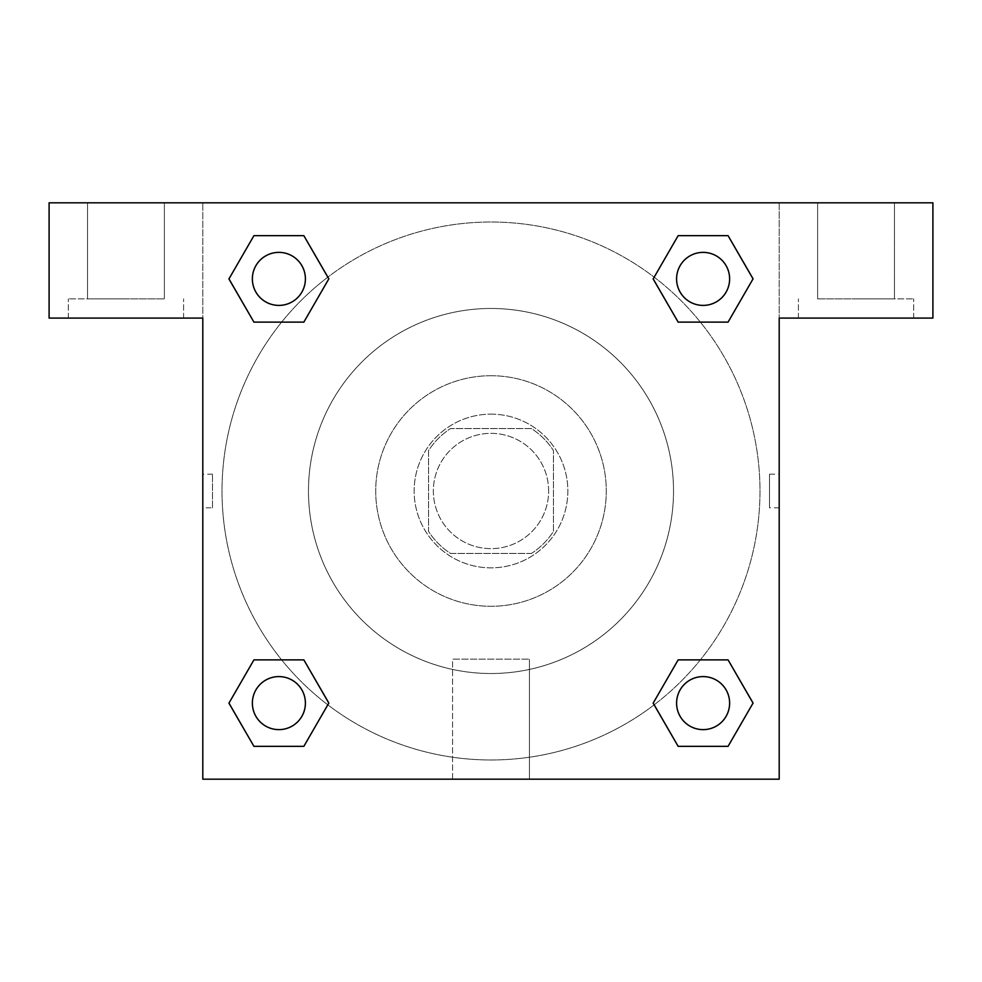 <?xml version="1.0" encoding="UTF-8"?>
<svg xmlns="http://www.w3.org/2000/svg" width="982" height="982" viewBox="0 0 982 982"><rect width="100%" height="100%" fill="white"/><g stroke="black" fill="none" stroke-linecap="round" stroke-linejoin="round"><path stroke-width="0.74" stroke-dasharray="4.91 3.68" d="M548.643 491A57.643 57.643 0 0 0 462.178 441.078A57.643 57.643 0 0 0 462.178 540.922A57.643 57.643 0 0 0 548.643 491A57.643 57.643 0 0 0 462.178 441.078A57.643 57.643 0 0 0 462.178 540.922A57.643 57.643 0 0 0 548.643 491M531.434 553.443L450.566 553.443A74.399 74.399 0 0 1 428.557 531.434L428.557 450.566A74.399 74.399 0 0 1 450.566 428.557L531.434 428.557A74.399 74.399 0 0 1 553.443 450.566L553.443 531.434A74.399 74.399 0 0 1 531.434 553.443L450.566 553.443A74.399 74.399 0 0 1 428.557 531.434L428.557 450.566A74.399 74.399 0 0 1 450.566 428.557L531.434 428.557A74.399 74.399 0 0 1 553.443 450.566L553.443 531.434A74.399 74.399 0 0 1 531.434 553.443M491 414.146A76.854 76.854 0 0 1 557.555 529.421A76.854 76.854 0 0 1 424.445 529.421A76.854 76.854 0 0 1 491 414.146A76.854 76.854 0 0 0 414.146 491A76.854 76.854 0 0 0 491 567.854A76.854 76.854 0 0 0 567.854 491A76.854 76.854 0 0 0 491 414.146M491 375.725A115.275 115.275 0 0 1 590.833 548.643A115.275 115.275 0 0 1 391.167 548.643A115.275 115.275 0 0 1 491 375.725A115.275 115.275 0 0 1 590.833 548.643A115.275 115.275 0 0 1 391.167 548.643A115.275 115.275 0 0 1 491 375.725M491 308.471A182.529 182.529 0 0 1 649.065 582.265A182.529 182.529 0 0 1 332.935 582.265A182.529 182.529 0 0 1 491 308.471A182.529 182.529 0 0 0 308.471 491A182.529 182.529 0 0 0 491 673.529A182.529 182.529 0 0 0 673.529 491A182.529 182.529 0 0 0 491 308.471M932.9 202.808L49.1 202.808L49.1 318.082L49.1 202.808L932.9 202.808L49.1 202.808L49.1 318.082L202.808 318.082L49.1 318.082L202.808 318.082L202.808 202.808L202.808 779.192L202.808 318.082L202.808 779.192L779.192 779.192L202.808 779.192L779.192 779.192L779.192 318.082L932.9 318.082L932.9 202.808L932.9 318.082L779.192 318.082L779.192 779.192L779.192 318.082L932.9 318.082L932.9 202.808M212.493 507.817L212.493 474.183L212.493 507.817L202.808 507.817L202.808 474.183L202.82 507.817M676.598 703.112A26.514 26.514 0 0 0 716.369 726.079A26.514 26.514 0 0 0 716.369 680.145A26.514 26.514 0 0 0 676.598 703.112A26.514 26.514 0 0 1 716.369 680.145A26.514 26.514 0 0 1 716.369 726.079A26.514 26.514 0 0 1 676.598 703.112M305.402 278.888A26.514 26.514 0 0 0 265.631 255.921A26.514 26.514 0 0 0 265.631 301.855A26.514 26.514 0 0 0 305.402 278.888A26.514 26.514 0 0 0 265.631 255.921A26.514 26.514 0 0 0 265.631 301.855A26.514 26.514 0 0 0 305.402 278.888A26.514 26.514 0 0 0 265.631 255.921A26.514 26.514 0 0 0 265.631 301.855A26.514 26.514 0 0 0 305.402 278.888M305.402 703.112A26.514 26.514 0 0 0 265.631 680.145A26.514 26.514 0 0 0 265.631 726.079A26.514 26.514 0 0 0 305.402 703.112A26.514 26.514 0 0 0 265.631 680.145A26.514 26.514 0 0 0 265.631 726.079A26.514 26.514 0 0 0 305.402 703.112A26.514 26.514 0 0 0 265.631 680.145A26.514 26.514 0 0 0 265.631 726.079A26.514 26.514 0 0 0 305.402 703.112M729.626 278.888A26.514 26.514 0 0 0 689.855 255.921A26.514 26.514 0 0 0 689.855 301.855A26.514 26.514 0 0 0 729.626 278.888A26.514 26.514 0 0 0 689.855 255.921A26.514 26.514 0 0 0 689.855 301.855A26.514 26.514 0 0 0 729.626 278.888A26.514 26.514 0 0 0 689.855 255.921A26.514 26.514 0 0 0 689.855 301.855A26.514 26.514 0 0 0 729.626 278.888M654.184 704.831A268.982 268.982 0 0 0 759.982 491A268.982 268.982 0 0 0 356.503 258.057A268.982 268.982 0 0 0 356.503 723.943A268.982 268.982 0 0 0 759.982 491A268.982 268.982 0 0 0 327.865 277.133M779.18 474.183L779.18 507.817L779.192 474.183L779.192 507.817L779.192 474.183L779.192 507.817L779.192 474.183L769.507 474.183L769.507 507.817L769.507 474.183M452.579 779.192L529.421 779.192L452.579 779.192L452.579 659.155L529.421 659.155L452.579 659.155L529.421 659.155L452.579 659.155L452.579 779.192L529.421 779.192L452.579 779.192M856.046 318.082L798.403 318.082L856.046 318.082M125.954 318.082L68.31 318.082L125.954 318.082M856.046 298.872L913.69 298.872L856.046 298.872M817.625 298.872L894.479 298.872L817.625 298.872L894.479 298.872L817.625 298.872L817.625 202.808L894.479 202.808L817.625 202.808L894.479 202.808L894.479 298.872L894.479 202.808L817.625 202.808L817.625 298.872M125.954 298.872L68.31 298.872L125.954 298.872M87.521 298.872L164.375 298.872L87.521 298.872L164.375 298.872L87.521 298.872L87.521 202.808L164.375 202.808L87.521 202.808L164.375 202.808L164.375 298.872L164.375 202.808L87.521 202.808L87.521 298.872M507.817 202.808L474.183 202.82L507.817 202.808M327.816 277.17A268.982 268.982 0 0 0 277.157 654.159A268.982 268.982 0 0 0 654.135 704.867M779.192 202.808L779.192 318.082L779.192 202.808M303.843 235.655L328.81 278.888L303.794 322.084M253.933 322.121L228.966 278.888L253.982 235.692M253.933 746.345L228.966 703.112L253.982 659.916M303.843 659.879L328.81 703.112L303.794 746.308M678.157 746.345L653.19 703.112L678.206 659.916M728.067 659.879L753.034 703.112L728.018 746.308M728.067 235.655L753.034 278.888L728.018 322.084M678.157 322.121L653.19 278.888L678.206 235.692M729.626 703.112A26.514 26.514 0 0 0 689.855 680.145A26.514 26.514 0 0 0 689.855 726.079A26.514 26.514 0 0 0 729.626 703.112M653.19 703.112L678.157 659.879M753.034 703.112L728.067 746.345M228.966 703.112L253.933 659.879M328.81 703.112L303.843 746.345M653.19 278.888L678.157 235.655M753.034 278.888L728.067 322.121M228.966 278.888L253.933 235.655M328.81 278.888L303.843 322.121M913.69 318.082L913.69 298.872L913.69 318.082M798.403 318.082L798.403 298.872L798.403 318.082M183.597 318.082L183.597 298.872L183.597 318.082M68.31 318.082L68.31 298.872L68.31 318.082M529.421 779.192L529.421 659.155L529.421 779.192M779.18 507.817L769.507 507.817M212.493 474.183L202.82 474.183"/><path stroke-width="1.47" d="M932.9 202.808L49.1 202.808L49.1 318.082L202.808 318.082L202.808 779.192L779.192 779.192L779.192 318.082L932.9 318.082L932.9 202.808M253.933 322.121L303.843 322.121L253.933 322.121L228.966 278.888L253.933 235.655L303.843 235.655L328.81 278.888L303.843 322.121L253.933 322.121L228.916 278.925M303.843 235.655L253.933 235.655L303.843 235.655L328.86 278.851M303.843 659.879L253.933 659.879L303.843 659.879L328.81 703.112L303.843 746.345L253.933 746.345L228.966 703.112L253.933 659.879L303.843 659.879L328.86 703.075M253.933 746.345L303.843 746.345L253.933 746.345L228.916 703.149M728.067 659.879L678.157 659.879L728.067 659.879L753.034 703.112L728.067 746.345L678.157 746.345L653.19 703.112L678.157 659.879L728.067 659.879L753.084 703.075M678.157 746.345L728.067 746.345L678.157 746.345L653.14 703.149M678.157 322.121L728.067 322.121L678.157 322.121L653.19 278.888L678.157 235.655L728.067 235.655L753.034 278.888L728.067 322.121L678.157 322.121L653.14 278.925M728.067 235.655L678.157 235.655L728.067 235.655L753.084 278.851M729.626 703.112A26.514 26.514 0 0 0 689.855 680.145A26.514 26.514 0 0 0 689.855 726.079A26.514 26.514 0 0 0 729.626 703.112M305.402 703.112A26.514 26.514 0 0 0 265.631 680.145A26.514 26.514 0 0 0 265.631 726.079A26.514 26.514 0 0 0 305.402 703.112M729.626 278.888A26.514 26.514 0 0 0 689.855 255.921A26.514 26.514 0 0 0 689.855 301.855A26.514 26.514 0 0 0 729.626 278.888M305.402 278.888A26.514 26.514 0 0 0 265.631 255.921A26.514 26.514 0 0 0 265.631 301.855A26.514 26.514 0 0 0 305.402 278.888"/></g></svg>

